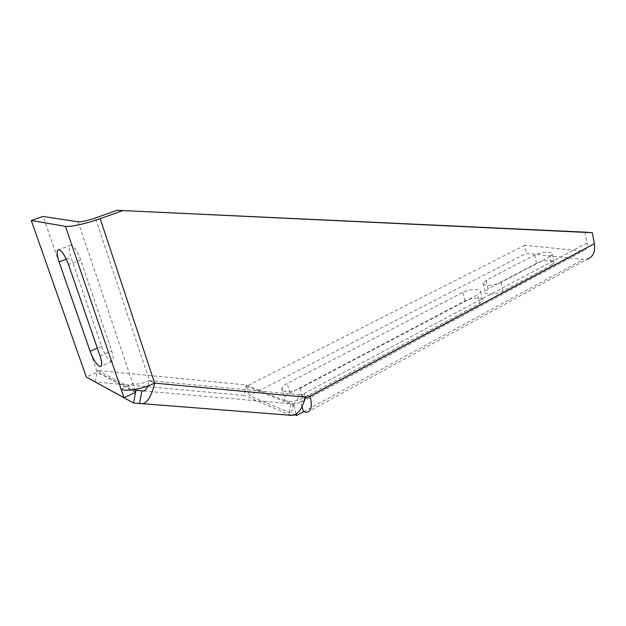 <?xml version="1.0" encoding="UTF-8"?>
<svg xmlns="http://www.w3.org/2000/svg" width="626" height="626" viewBox="0 0 626 626"><rect width="100%" height="100%" fill="white"/><g stroke="black" fill="none" stroke-linecap="round" stroke-linejoin="round"><path stroke-width="0.47" stroke-dasharray="3.13 2.35" d="M479.524 303.633L482.662 300.762C482.943 299.541 481.957 298.719 479.712 298.297C474.837 297.773 469.899 298.68 464.891 301.012L290.018 393.097C287.06 394.693 285.284 396.305 284.697 397.94C282.835 402.424 294.94 402.588 302.929 398.097L479.524 303.633L477.521 294.776L300.104 388.253C292.076 392.698 279.955 392.619 281.849 388.222C282.451 386.618 284.243 385.029 287.217 383.456L462.896 292.311C467.919 289.995 472.865 289.071 477.74 289.556C479.985 289.955 480.971 290.746 480.682 291.943L477.521 294.776M551.545 265.119L554.049 262.826C554.284 261.691 553.157 260.956 550.669 260.643C545.723 260.33 540.989 261.23 536.482 263.319L488.077 288.805L485.064 291.528C483.569 294.995 496.488 294.776 502.858 291.153L551.545 265.119L549.839 256.668L500.957 282.428C494.563 286.012 481.629 286.309 483.139 282.905L486.167 280.237L534.768 255.025C539.299 252.943 544.033 252.043 548.986 252.309C551.475 252.599 552.594 253.303 552.359 254.422L549.839 256.668M154.677 383.135L149.45 380.631L154.653 383.112M584.981 232.136L587.047 242.99L301.458 394.959L299.079 394.732L305.292 397.119M134.88 389.748L97.46 370.428L246.112 384.959L293.258 403.966L290.863 403.754C294.658 404.553 297.397 401.548 299.079 394.732L149.465 380.639L147.877 385.945M310.019 396.094L303.782 393.723C304.995 398.504 304.502 401.219 302.303 401.861L300.605 401.61L581.507 250.916L583.581 250.729C586.46 249.61 587.618 247.035 587.047 242.99M307.076 412.299L587.485 259.062L583.142 259.438L526.482 253.295L249.351 395.671L294.963 414.835M581.507 250.916L524.815 245.306L526.482 253.295M121.076 389.075L132.798 383.582C136.531 384.771 142.079 383.777 149.442 380.616L95.379 218.02M293.258 403.966L291.137 415.32L288.743 415.132L290.863 403.754L143.667 390.976M524.815 245.306L246.495 386.234L293.649 405.343L300.605 401.61L302.108 406.83M101.584 346.319C104.941 355.083 108.314 360.13 111.694 361.468C113.815 361.147 113.815 357.618 111.702 350.889L80.652 259.829C77.452 251.331 74.259 246.425 71.059 245.11C68.586 245.486 68.578 249.586 71.035 257.411L101.584 346.319L97.351 348.166M78.133 221.815L134.801 389.513M135.639 391.986L97.163 371.954L43.1 216.44M97.46 370.428L97.163 371.954M246.112 384.959L244.132 395.405L95.183 382.009M95.199 381.946L97.108 372.235L86.341 377.087M291.137 415.32L244.132 395.405M149.45 380.631L154.63 383.12M307.687 397.338L301.458 394.959M293.649 405.343L296.2 414.107M246.495 386.234L249.351 395.671M135.576 392.283L97.108 372.235M139.465 403.473L143.276 403.77M300.104 388.253L302.929 398.097M464.891 301.012L462.896 292.311M290.018 393.097L287.217 383.456M500.957 282.428L502.858 291.153M536.482 263.319L534.768 255.025M488.077 288.805L486.167 280.237M303.524 411.759L583.142 259.438M80.652 259.829L68.461 264.438M100.066 356.037L111.702 350.889M66.317 259.18L71.035 257.411M480.682 291.943L482.662 300.762M552.359 254.422L554.049 262.826M302.303 401.861L583.581 250.729M281.849 388.222L284.697 397.94M483.139 282.905L485.064 291.528M111.694 361.468L101.232 366.163M71.059 245.11L58.899 249.578"/><path stroke-width="0.94" d="M147.877 385.945C145.991 390.037 144.003 391.665 141.922 390.827L139.465 403.473C145.881 405.272 150.952 398.496 154.677 383.135L154.653 383.112C142.282 389.114 125.943 391.986 121.076 389.075L124.05 397.76L86.341 377.087L31.3 220.501L43.1 216.44L78.133 221.815C81.685 221.964 87.429 220.696 95.379 218.02L117.054 210.305L584.981 232.136L592.298 232.7L594.348 243.647C595.459 251.683 593.174 256.824 587.485 259.062M117.054 210.305L592.298 232.7M31.3 220.501L65.401 226.322C69.783 227.261 86.724 223.552 100.199 218.677L122.062 210.868M134.88 389.748L135.959 390.311L143.667 390.976M302.108 406.83L303.524 411.759L307.076 412.299C311.435 411.016 312.413 405.617 310.019 396.094L307.687 397.338L305.292 397.119C301.857 410.883 296.341 416.885 288.743 415.132L143.276 403.77M305.292 397.119L154.63 383.12M134.801 389.513L135.639 391.986L135.959 390.311M124.05 397.76L135.576 392.283L133.494 403.003L139.465 403.473M133.494 403.003L95.199 381.946M296.2 414.107L296.607 415.531L303.524 411.759M294.963 414.835L296.607 415.531M68.461 264.438L100.066 356.037C102.218 362.798 102.273 366.327 100.223 366.617C96.913 365.224 93.556 360.122 90.16 351.311L59.079 261.895C56.567 254.023 56.504 249.915 58.899 249.578C62.029 250.932 65.214 255.885 68.461 264.438M594.348 243.647L310.019 396.094M154.653 383.112L100.199 218.677M65.401 226.322L121.076 389.075M90.16 351.311L97.351 348.166M59.079 261.895L66.317 259.18M101.232 366.163L100.223 366.617"/></g></svg>
